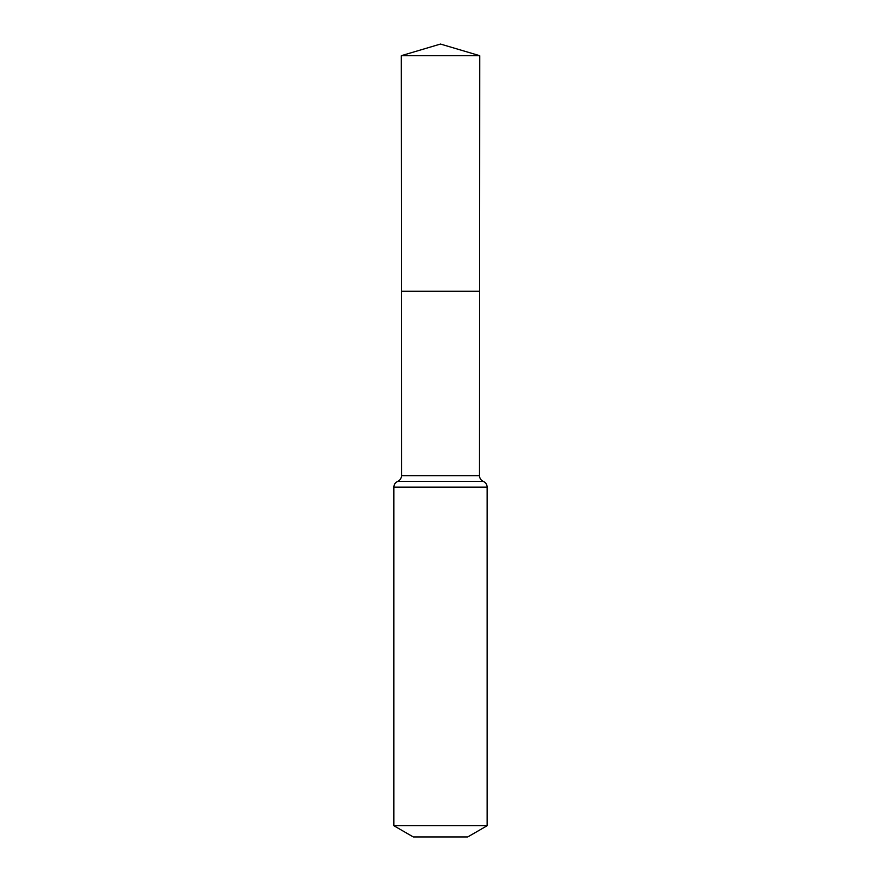 <?xml version="1.0" encoding="UTF-8"?>
<svg xmlns="http://www.w3.org/2000/svg" width="881" height="881" viewBox="0 0 881 881"><rect width="100%" height="100%" fill="white"/><g stroke="black" fill="none" stroke-linecap="round" stroke-linejoin="round"><path stroke-width="1.32" d="M393.862 825.728L487.138 825.728L467.712 836.95L413.288 836.95L393.862 825.728L393.862 487.138C393.983 484.462 395.25 482.546 397.683 481.4C400.106 480.255 401.384 478.339 401.505 475.663L479.495 475.663L479.76 55.701L401.24 55.701L440.5 44.05L479.76 55.701M401.505 475.663L401.395 291.248L479.605 291.248L401.395 291.248L401.24 55.701M487.138 825.728L487.138 487.138C487.017 484.462 485.75 482.546 483.317 481.4C480.894 480.255 479.616 478.339 479.495 475.663M440.5 291.248L479.605 291.248L479.76 55.701L440.5 44.05M393.862 487.138L487.138 487.138M397.683 481.4L483.317 481.4"/></g></svg>
